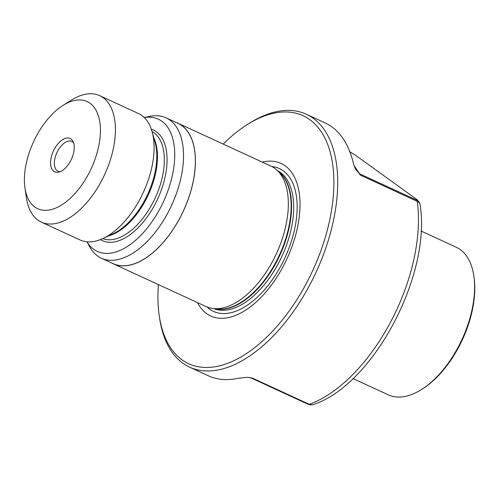 <?xml version="1.0" encoding="UTF-8"?>
<svg xmlns="http://www.w3.org/2000/svg" width="499" height="499" viewBox="0 0 499 499"><rect width="100%" height="100%" fill="white"/><g stroke="black" fill="none" stroke-linecap="round" stroke-linejoin="round"><path stroke-width="0.75" d="M420.994 231L456.286 247.273A81.243 43.781 114.8 0 1 460.259 249.6A81.243 43.781 114.8 0 1 473.85 276.072A81.243 43.781 114.8 0 1 421.568 389.476A81.243 43.781 114.8 0 1 388.259 394.828L352.968 378.554M473.85 276.072L474.05 277.475A79.697 42.951 114.8 0 1 422.765 388.721L421.568 389.476M60.142 171.712A16.442 8.863 114.8 0 1 58.084 171.257A16.442 8.863 114.8 0 1 57.279 170.789A16.442 8.863 114.8 0 1 57.298 151.839A16.442 8.863 114.8 0 1 71.85 141.398A16.442 8.863 114.8 0 1 72.661 141.866A16.442 8.863 114.8 0 1 73.534 142.664M53.811 171.307A18.376 9.905 114.8 0 1 54.266 149.276A18.376 9.905 114.8 0 1 71.001 138.984A18.376 9.905 114.8 0 1 72.879 141.167A18.376 9.905 114.8 0 1 71.401 159.293A18.376 9.905 114.8 0 1 58.576 172.186A18.376 9.905 114.8 0 1 53.811 171.307M89.995 103.256A58.994 31.793 114.8 0 1 88.535 173.995A58.994 31.793 114.8 0 1 34.818 207.035A58.994 31.793 114.8 0 1 24.95 187.805A58.994 31.793 114.8 0 1 62.918 105.451A58.994 31.793 114.8 0 1 89.995 103.256M62.918 105.451L71.145 100.243A69.635 37.531 114.8 0 1 99.7 95.658A69.635 37.531 114.8 0 1 103.106 97.654A69.635 37.531 114.8 0 1 103.05 177.906A69.635 37.531 114.8 0 1 41.392 222.136A69.635 37.531 114.8 0 1 37.98 220.14A69.635 37.531 114.8 0 1 26.335 197.448L24.95 187.805M99.7 95.658L138.385 113.491A69.635 37.531 114.8 0 1 141.797 115.487A69.635 37.531 114.8 0 1 152.126 131.817A69.635 37.531 114.8 0 1 102.931 238.522A69.635 37.531 114.8 0 1 80.077 239.969L41.392 222.136M144.248 117.552A72.81 39.24 114.8 0 1 161.857 121.263A72.81 39.24 114.8 0 1 160.054 208.563A72.81 39.24 114.8 0 1 93.762 249.332A72.81 39.24 114.8 0 1 86.969 241.797M144.223 117.527L149.825 116.373A77.276 41.648 114.8 0 1 166.08 117.851A77.276 41.648 114.8 0 1 169.866 120.059A77.276 41.648 114.8 0 1 169.797 209.118A77.276 41.648 114.8 0 1 101.378 258.201A77.276 41.648 114.8 0 1 97.592 255.987A77.276 41.648 114.8 0 1 89.695 246.799L86.938 241.79M166.08 117.851L177.918 123.303A77.276 41.648 114.8 0 1 181.705 125.517A77.276 41.648 114.8 0 1 181.636 214.576A77.276 41.648 114.8 0 1 113.211 263.659L101.378 258.201M176.028 122.436A77.37 41.698 114.8 0 1 177.956 123.216A77.37 41.698 114.8 0 1 181.748 125.436A77.37 41.698 114.8 0 1 181.68 214.601A77.37 41.698 114.8 0 1 113.173 263.746A77.37 41.698 114.8 0 1 111.321 262.786M177.956 123.216L270.882 166.061A77.37 41.698 114.8 0 1 274.675 168.275A77.37 41.698 114.8 0 1 276.895 170.09A77.37 41.698 114.8 0 1 276.359 253.779A77.37 41.698 114.8 0 1 213.067 308.538A77.37 41.698 114.8 0 1 206.099 306.586L113.173 263.746M262.268 162.088A84.007 45.272 114.8 0 1 285.172 165.849A84.007 45.272 114.8 0 1 283.095 266.578A84.007 45.272 114.8 0 1 206.605 313.622A84.007 45.272 114.8 0 1 197.479 302.619M223.209 144.08A136.564 73.596 114.8 0 1 247.067 124.706A136.564 73.596 114.8 0 1 309.754 119.629A136.564 73.596 114.8 0 1 306.367 283.37A136.564 73.596 114.8 0 1 182.029 359.841A136.564 73.596 114.8 0 1 159.187 315.337A136.564 73.596 114.8 0 1 158.42 284.611M247.067 124.706L249.163 123.378A139.271 75.056 114.8 0 1 306.267 114.215A139.271 75.056 114.8 0 1 313.091 118.201A139.271 75.056 114.8 0 1 312.973 278.704A139.271 75.056 114.8 0 1 189.651 367.164A139.271 75.056 114.8 0 1 182.834 363.178A139.271 75.056 114.8 0 1 159.537 317.788L159.187 315.337M189.651 367.164L208.295 375.759A139.271 75.056 -65.2 0 0 238.584 378.211L247.878 377.25L252.5 378.148L309.324 404.34L312.293 404.857C373.04 386.276 432.608 273.153 419.802 203.224L417.245 201.359L360.428 175.168L354.016 165.45L353.211 162.63A139.271 75.056 -65.2 0 0 331.735 126.796A139.271 75.056 -65.2 0 0 324.911 122.81L306.267 114.215M354.016 165.45C355.538 169.267 355.201 168.481 356.448 170.402L359.779 173.889L416.596 200.087C418.199 200.673 418.131 200.367 416.391 199.163L355.581 155.289L349.456 151.64M311.07 404.914L309.093 404.614L308.051 404.234L309.324 404.34A139.271 75.056 114.8 0 0 417.245 201.359L416.596 200.087L417.75 200.311L419.634 202.887M308.051 404.234L251.234 378.036L247.878 377.25M152.126 131.817L155.139 142.664A59.45 32.036 114.8 0 1 113.142 233.763L102.931 238.522M153.879 138.129A58.994 31.793 114.8 0 1 148.346 194.766A58.994 31.793 114.8 0 1 108.876 235.753M152.052 131.549A58.994 31.793 114.8 0 1 153.917 132.728A58.994 31.793 114.8 0 1 154.334 199.768A58.994 31.793 114.8 0 1 102.682 238.634M151.303 129.179A60.928 32.834 114.8 0 1 156.306 131.711A60.928 32.834 114.8 0 1 155.345 203.717A60.928 32.834 114.8 0 1 100.393 239.607M276.895 170.09L279.902 172.86A76.097 41.012 114.8 0 1 279.371 255.17A76.097 41.012 114.8 0 1 217.127 309.031L213.067 308.538M278.835 171.874A76.016 40.968 114.8 0 1 279.796 255.363A76.016 40.968 114.8 0 1 215.687 308.856M277.45 170.602A76.016 40.968 114.8 0 1 280.257 172.33A76.016 40.968 114.8 0 1 280.606 259.087A76.016 40.968 114.8 0 1 213.822 308.632M271.836 166.523A78.661 42.396 114.8 0 1 283.251 170.814A78.661 42.396 114.8 0 1 281.299 265.137A78.661 42.396 114.8 0 1 209.68 309.18A78.661 42.396 114.8 0 1 207.073 307.01M358.862 173.228L360.428 175.168M251.234 378.036L252.5 378.148"/></g></svg>
